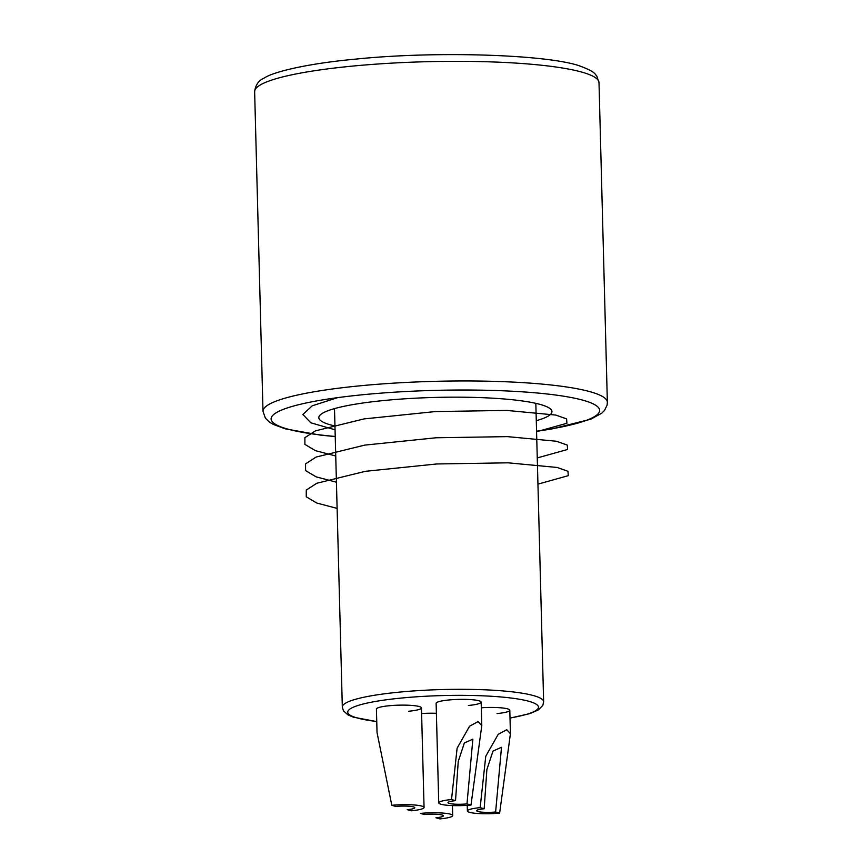<?xml version="1.0" encoding="UTF-8"?>
<svg xmlns="http://www.w3.org/2000/svg" width="862" height="862" viewBox="0 0 862 862"><rect width="100%" height="100%" fill="white"/><g stroke="black" fill="none" stroke-linecap="round" stroke-linejoin="round"><path stroke-width="1.29" d="M536.283 420.699A116.596 17.229 178.5 0 0 551.949 411.605A116.596 17.229 178.5 0 0 384.98 400.41A116.596 17.229 178.5 0 0 318.832 417.714A116.596 17.229 178.5 0 0 334.952 425.979M436.398 713.305A22.52 3.329 178.5 0 0 421.604 713.531M497.029 713.574A22.52 3.329 178.5 0 0 509.808 710.234A22.52 3.329 178.5 0 0 481.308 707.767M408.674 711.247A22.52 3.329 178.5 0 0 421.453 707.907A22.52 3.329 178.5 0 0 389.204 705.741A22.52 3.329 178.5 0 0 376.425 709.081L377.039 732.581L391.811 805.302A22.52 3.329 -1.5 0 1 424.061 807.468A22.52 3.329 -1.5 0 1 411.282 810.808L407.273 809.677A13.253 1.961 178.5 0 0 414.794 807.705A13.253 1.961 178.5 0 0 395.82 806.433L391.811 805.302M468.389 705.482A22.52 3.329 178.5 0 0 481.168 702.142A22.52 3.329 178.5 0 0 448.908 699.976A22.52 3.329 178.5 0 0 436.129 703.317L438.736 802.878A22.52 3.329 -1.5 0 1 451.516 799.537L457.119 748.173L469.574 726.213L478.098 721.602L481.783 725.632L470.997 805.043A22.52 3.329 -1.5 0 1 438.736 802.878M435.913 817.769A13.253 1.961 178.5 0 0 443.434 815.797A13.253 1.961 178.5 0 0 424.46 814.525L420.451 813.394A22.52 3.329 -1.5 0 1 452.701 815.56A22.52 3.329 -1.5 0 1 439.932 818.9L435.913 817.769M451.516 799.537L455.524 800.669A13.253 1.961 178.5 0 0 448.014 802.63A13.253 1.961 178.5 0 0 466.988 803.901L470.997 805.043M466.988 803.901L472.861 739.154L464.359 742.979L458.239 761.458L455.524 800.669M480.156 807.629L484.175 808.761A13.253 1.961 178.5 0 0 476.654 810.733A13.253 1.961 178.5 0 0 495.628 812.004L499.637 813.135A22.52 3.329 -1.5 0 1 467.387 810.97A22.52 3.329 -1.5 0 1 480.156 807.629L485.759 756.265L498.214 734.316L506.737 729.705L510.423 733.724L499.637 813.135M495.628 812.004L501.501 747.257L492.999 751.082L486.879 769.55L484.175 808.761M337.624 397.651L312.206 405.808L302.874 414.503L310.837 422.8L335.059 429.804M536.573 431.733L566.894 423.274L566.614 418.91L555.785 415.064L506.748 410.42L435.31 411.573L364.033 418.91L315.438 430.86L304.889 437.648L304.889 444.393L315.46 450.654L335.738 455.998M537.252 457.927L567.573 449.479L567.293 445.115L556.475 441.258L507.438 436.625L436 437.777L364.723 445.115L316.128 457.054L305.579 463.853L305.579 470.598L316.138 476.848L336.428 482.203M537.942 484.132L568.263 475.673L567.983 471.309L557.154 467.463L508.127 462.819L436.689 463.971L365.402 471.309L316.807 483.259L306.258 490.047L306.258 496.792L316.828 503.052L337.117 508.397M335.232 436.603L320.287 435.094L285.279 428.845L273.211 424.373L269.084 421.841L265.377 418.135L262.996 411.303A172.249 25.451 -1.5 0 1 360.715 385.745A172.249 25.451 -1.5 0 1 607.365 402.285L599.004 82.655A172.249 25.451 178.5 0 0 352.342 66.115A172.249 25.451 178.5 0 0 254.635 91.674C255.497 84.961 258.675 80.425 264.138 78.097C273.502 71.686 307.993 63.529 355.015 59.176C438.941 50.513 551.917 54.866 581.268 66.514C595.642 72.042 594.737 74.003 596.838 76.136L599.004 82.655M536.552 431.194A164.297 24.276 178.5 0 0 574.943 398.276A164.297 24.276 178.5 0 0 364.357 394.58A164.297 24.276 178.5 0 0 335.232 436.474M334.499 408.61L342.322 707.055A100.692 14.88 -1.5 0 1 399.44 692.111A100.692 14.88 -1.5 0 1 543.642 701.787L535.83 403.341M510.013 717.992A95.402 14.094 178.5 0 0 521.154 699.556A95.402 14.094 178.5 0 0 401.864 698.004A95.402 14.094 178.5 0 0 376.748 721.483M262.996 411.303L254.635 91.674M536.563 431.334L551.68 428.996L590.826 419.212L601.816 413.146L604.521 410.409L607.085 405.151L607.365 402.285M342.322 707.055L343.442 710.827L348.011 714.91L353.431 717.184L376.748 721.602M510.013 718.111L529.742 713.639L538.33 709.954L542.834 705.385L543.642 701.787M421.453 707.907L424.061 807.468M452.442 805.582L452.701 815.56M481.168 702.142L481.783 725.632M509.808 710.234L510.423 733.724M467.236 805.345L467.387 810.97"/></g></svg>
